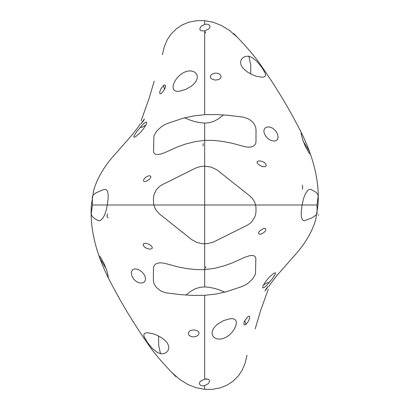 <?xml version="1.0" encoding="UTF-8"?>
<svg xmlns="http://www.w3.org/2000/svg" width="410" height="410" viewBox="0 0 410 410"><rect width="100%" height="100%" fill="white"/><g stroke="black" fill="none" stroke-linecap="round" stroke-linejoin="round"><path stroke-width="0.61" d="M92.301 197.236L92.409 205L107.307 205L108.122 198.671L108.173 194.401L107.548 191.28L106.067 189.476L103.75 189.471L95.976 192.895L92.993 195.201L92.301 197.236M162.406 54.74L164.302 46.673L167.208 39.837L170.929 34.22L176.3 28.838L182.573 24.728L189.025 22.155L196.99 20.664L204.698 20.664L204.698 24.354L201.361 26.163L200.305 27.455L199.834 28.91L200.193 30.104L201.207 30.817L204.682 30.852L204.698 114.677L193.402 115.958L182.85 118.326L168.064 123.241L164.533 124.773L161.402 126.71L156.671 131.113L153.893 135.915L153.545 151.603L153.986 153.217L155.375 154.237L157.63 154.524L160.402 154.124L164.384 152.807L177.002 147.108L185.586 144.038L195.375 141.558L204.698 140.384L204.698 205L153.786 205L204.698 205L204.698 166.132L200.116 166.614L195.59 168.105L162.293 184.695L159.613 186.381L156.441 189.651L154.109 194.289L153.371 198.655L153.786 205L107.307 205L153.786 205L155.759 209.797L159.444 213.953L191.762 239.665L196.774 242.392L201.976 243.699L207.419 243.699L213.477 242.038L247.461 225.116L250.013 223.435L251.991 221.543L254.887 216.834L255.686 214.174L256.03 210.868L255.942 206.994L255.302 203.883L254.005 200.844L252.15 198.173L249.946 196.047L217.054 169.935L211.165 167.106L204.698 166.132L204.698 123.077L200.106 122.708L194.412 121.493L189.195 119.792L184.423 117.66M164.6 89.508L163.472 85.47L160.853 88.95L159.849 91.543L159.695 93.254L160.356 93.823L161.642 93.152L164.569 89.365L165.373 87.34L165.471 85.613L164.835 84.952L163.651 85.341M223.588 114.836L218.73 118.633L214.107 121.222L209.351 122.692L204.698 123.077L204.698 140.384L213.759 140.44L222.768 141.435L231.896 143.198L244.278 146.575L247.947 147.159L250.853 147.031L253.467 146.144L255.025 144.791L255.953 142.567L256.03 129.816L255.63 127.167L254.666 124.896L253.078 122.621L251.002 120.622L248.398 118.905L243.186 117.111L228.437 115.333L215.978 114.554L204.698 114.677L204.698 30.852L208.47 29.084L209.618 27.818L209.997 26.691L209.607 25.405L208.505 24.554L206.758 24.139L204.698 24.354L204.698 20.664L213.482 22.314L221.759 25.666L229.779 30.668L237.2 37.187M135.648 136.638L139.467 133.465L143.567 128.75L146.129 124.635L146.677 123.149L146.58 122.113L145.258 122.39L143.141 124.148L136.832 131.482L133.814 136.407L134.07 137.232L135.648 136.638M185.612 71.714L182.552 73.18L179.836 75.148L177.202 77.828L175.08 80.852L173.558 84.178L173.005 87.115L173.461 89.375L174.752 90.718L176.654 91.322L179.211 91.307L185.838 89.38L192.044 85.654L194.448 83.389L196.072 81.185L197.128 78.679L197.323 76.48L196.815 74.533L195.508 72.76L193.279 71.417L190.998 70.915L188.103 71.048L185.612 71.714M140.978 123.805L143.233 121.181L144.376 118.967L140.978 123.805M144.305 178.693L143.561 180.087L143.669 181.169L144.499 181.63L146.032 181.43L149.517 179.221L150.608 177.776L150.839 176.469L149.932 175.772L148.225 175.957L145.919 177.151L144.305 178.693M141.107 120.781L148.907 99.041L154.206 81.124M145.98 125.04L142.378 127.136L141.03 127.469L140.235 127.208M316.981 205L318.134 196.241L317.883 194.76L316.904 193.223L315.213 191.721L310.37 189.236L309.13 189.487L307.808 190.378L305.486 193.561L303.574 198.378L302.083 205L204.698 205L316.981 205L302.083 205L301.227 211.949L301.329 216.67L302.349 219.668L303.236 220.477L304.333 220.764L312.041 217.843L316.397 214.799L317.109 213.231L316.981 205M248.86 56.037L250.761 65.062L250.761 73.974M271.738 140.722L274.838 141.096L277.191 139.836L278.108 137.294L277.529 133.983L275.684 130.816L272.665 128.156L269.36 126.905L266.418 127.182L264.993 128.125L264.05 129.77L263.876 131.507L264.409 133.762L265.654 136.023L267.433 138.052L269.355 139.549L271.738 140.722M256.199 76.214L262.164 77.239L264.066 76.931L265.208 76.127L265.567 74.974L265.234 73.231L262.149 67.783L256.957 61.413L252.211 57.656L249.787 56.616L247.45 56.226L245.221 56.498L243.156 57.472L241.423 59.281L240.567 61.792L240.885 64.539L242.151 67.045L244.498 69.715L247.461 72.037L251.935 74.548L256.199 76.214M301.017 133.296L302.595 139.477L305.286 146.232L308.756 152.633L309.981 153.97L310.103 153.186L308.715 150.265L303.215 141.245M215.45 73.082L212.954 73.672L211.037 74.994L210.299 76.685L210.863 78.233L212.508 79.407L215.132 80.027L217.894 79.786L219.878 78.869L221.133 76.88L220.493 74.876L218.443 73.487L215.45 73.082M257.844 163.846L260.165 165.604L262.954 166.665L265.121 166.691L266.239 165.691L265.987 164.323L264.834 162.96L262.928 161.755L260.847 161.058L258.669 160.93L257.362 161.463L257.075 162.565L257.844 163.846M246.984 355.26L245.088 363.327L242.182 370.163L238.461 375.78L233.09 381.162L226.817 385.272L220.365 387.845L212.4 389.336L204.698 389.336L204.698 385.646L208.029 383.837L209.085 382.545L209.556 381.09L209.197 379.896L208.183 379.183L204.698 379.147L204.698 295.323L215.988 294.042L226.54 291.674L241.326 286.759L244.857 285.227L247.988 283.289L252.719 278.887L255.497 274.085L255.845 258.397L255.404 256.783L254.021 255.763L251.76 255.476L248.988 255.876L244.365 257.465L232.388 262.892L223.804 265.962L214.015 268.442L204.698 269.616L204.698 205L204.698 286.923L209.284 287.292L214.978 288.507L220.196 290.208L224.967 292.34M244.79 320.492L245.918 324.53L248.537 321.05L249.541 318.457L249.695 316.745L249.034 316.177L247.748 316.848L244.821 320.635L244.017 322.66L243.919 324.387L244.555 325.048L245.739 324.659M273.742 273.362L269.923 276.535L265.823 281.25L263.261 285.365L262.713 286.851L262.81 287.887L264.132 287.61L266.249 285.852L272.558 278.518L275.576 273.593L275.32 272.768L273.742 273.362M223.778 338.286L226.838 336.82L229.554 334.852L232.188 332.172L234.31 329.148L235.832 325.822L236.385 322.885L235.929 320.625L234.638 319.282L232.736 318.678L230.179 318.693L223.552 320.62L217.346 324.346L214.942 326.611L213.318 328.815L212.262 331.321L212.067 333.52L212.575 335.467L213.882 337.24L216.111 338.583L218.392 339.085L221.287 338.952L223.778 338.286M268.412 286.195L266.157 288.819L265.014 291.033L268.412 286.195M265.085 231.307L265.829 229.913L265.721 228.831L264.891 228.37L263.358 228.57L259.873 230.779L258.782 232.224L258.551 233.531L259.458 234.228L261.165 234.043L263.471 232.849L265.085 231.307M268.284 289.219L260.483 310.959L255.184 328.876M263.41 284.96L267.012 282.864L268.36 282.531L269.155 282.792M92.409 205L91.256 213.759L91.681 215.629L93.531 217.777L96.596 219.786L98.825 220.749L100.599 220.344L102.659 218.422L104.606 214.968L106.159 210.407L107.307 205L92.409 205M185.802 295.164L190.66 291.366L195.283 288.778L200.039 287.308L204.698 286.923L204.698 269.616L195.631 269.56L186.622 268.565L177.494 266.802L165.112 263.425L161.443 262.841L158.537 262.969L155.923 263.856L154.365 265.208L153.448 267.382L153.361 280.184L153.801 282.962L154.949 285.493L156.466 287.553L160.992 291.095L166.204 292.889L180.953 294.667L193.412 295.446L204.698 295.323L204.698 379.147L200.921 380.916L199.772 382.181L199.393 383.309L199.783 384.595L200.885 385.446L202.632 385.861L204.698 385.646L204.698 389.336L195.908 387.686L187.631 384.334L179.611 379.332L172.19 372.813M160.53 353.963L158.649 345.107L158.629 336.026M137.652 269.278L134.552 268.904L132.292 270.062L131.292 272.542L131.861 276.017L133.706 279.184L136.725 281.844L140.03 283.095L142.972 282.818L144.397 281.875L145.34 280.23L145.514 278.492L144.981 276.237L143.736 273.977L141.957 271.948L140.035 270.451L137.652 269.278M153.191 333.786L147.226 332.761L145.325 333.069L144.182 333.873L143.823 335.026L144.156 336.769L147.241 342.217L152.433 348.587L157.296 352.405L159.603 353.384L161.94 353.774L164.169 353.502L166.234 352.528L167.967 350.719L168.823 348.208L168.505 345.461L167.239 342.955L164.892 340.285L161.929 337.963L157.455 335.452L153.191 333.786M108.373 276.704L106.795 270.523L104.104 263.768L100.635 257.367L99.41 256.03L99.287 256.814L100.675 259.735L106.175 268.755M193.94 336.917L196.436 336.328L198.353 335.006L199.091 333.315L198.527 331.767L196.882 330.593L194.258 329.973L191.496 330.214L189.512 331.131L188.257 333.12L188.897 335.124L190.947 336.513L193.94 336.917M151.551 246.154L149.225 244.396L146.437 243.335L144.269 243.309L143.151 244.309L143.403 245.677L144.556 247.04L146.462 248.245L148.543 248.942L150.721 249.07L152.028 248.537L152.335 247.537L151.551 246.154M318.749 214.896L317.991 215.091M302.821 187.426L302.16 185.223M203.099 146.001L203.135 143.705M108.163 217.777L106.948 216.254L107.605 213.964M205.364 33.01L205.384 31.713M205.415 266.664L205.871 268.119M302.821 187.442L302.288 189.256M206.071 378.702L206.404 378.789M140.03 123.912L140.035 123.902C140.656 123.676 138.252 127.064 132.83 134.065L117.137 151.936C105.196 164.666 97.39 177.433 93.726 190.24L91.379 205C89.995 224.383 93.598 251.345 112.376 285.678C122.528 304.989 134.301 324.289 147.692 343.58C156.804 357.32 170.381 370.973 175.787 376.58M269.36 286.088L269.36 286.098C268.734 286.323 271.138 282.936 276.56 275.935L292.253 258.064C304.194 245.334 312 232.567 315.664 219.76L318.011 205C319.395 185.617 315.792 158.655 297.014 124.322C286.862 105.011 275.089 85.71 261.698 66.42C252.586 52.68 239.009 39.027 233.603 33.42"/></g></svg>

